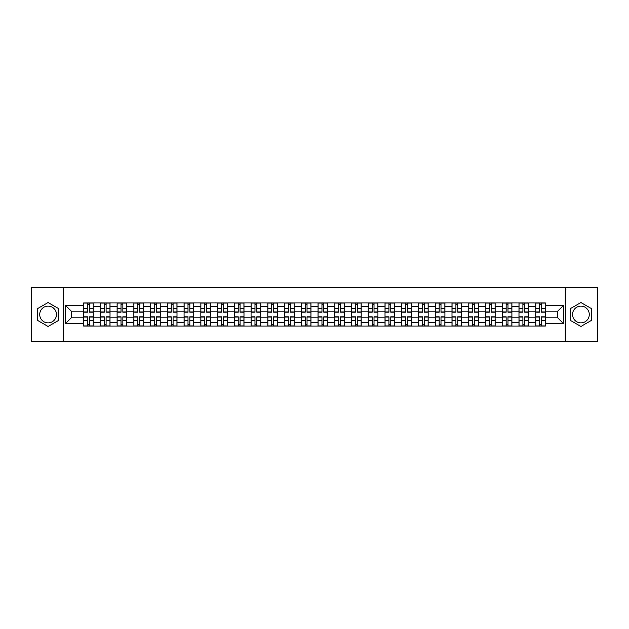 <?xml version="1.0" encoding="UTF-8"?>
<svg xmlns="http://www.w3.org/2000/svg" width="629" height="629" viewBox="0 0 629 629"><rect width="100%" height="100%" fill="white"/><g stroke="black" fill="none" stroke-linecap="round" stroke-linejoin="round"><path stroke-width="0.94" d="M48.087 322.874A8.374 8.374 0 0 1 39.713 314.5A8.374 8.374 0 0 1 48.087 306.126A8.374 8.374 0 0 1 56.461 314.5A8.374 8.374 0 0 1 48.087 322.874M580.913 322.874A8.374 8.374 0 0 1 572.539 314.5A8.374 8.374 0 0 1 580.913 306.126A8.374 8.374 0 0 1 589.287 314.5A8.374 8.374 0 0 1 580.913 322.874M565.565 341.335L597.55 341.335L597.55 287.665L31.45 287.665L31.45 341.335L565.565 341.335L565.565 287.665M100.365 326.042L100.365 306.237L93.273 306.237L93.273 326.042M93.273 306.237L93.273 302.958M100.365 306.237L100.365 302.958M110.02 302.958L110.02 326.042M117.104 326.042L117.104 302.958M126.767 302.958L126.767 326.042M133.851 326.042L133.851 302.958M143.514 302.958L143.514 326.042M150.598 326.042L150.598 302.958M160.253 302.958L160.253 326.042M167.338 326.042L167.338 302.958M177.001 302.958L177.001 326.042M184.085 326.042L184.085 302.958M193.748 302.958L193.748 326.042M200.832 326.042L200.832 302.958M210.487 302.958L210.487 326.042M217.571 326.042L217.571 302.958M227.234 302.958L227.234 326.042M234.318 326.042L234.318 302.958M243.981 302.958L243.981 326.042M251.065 326.042L251.065 302.958M260.721 302.958L260.721 326.042M267.805 326.042L267.805 302.958M277.468 302.958L277.468 326.042M284.552 326.042L284.552 302.958M294.215 302.958L294.215 326.042M301.299 326.042L301.299 302.958M310.954 302.958L310.954 326.042M318.046 326.042L318.046 302.958M327.701 302.958L327.701 326.042M334.785 326.042L334.785 302.958M344.448 302.958L344.448 326.042M351.532 326.042L351.532 302.958M361.195 302.958L361.195 326.042M368.279 326.042L368.279 302.958M377.935 302.958L377.935 326.042M385.019 326.042L385.019 302.958M394.682 302.958L394.682 326.042M401.766 326.042L401.766 302.958M411.429 302.958L411.429 326.042M418.513 326.042L418.513 302.958M428.168 302.958L428.168 326.042M435.252 326.042L435.252 302.958M444.915 302.958L444.915 326.042M451.999 326.042L451.999 302.958M461.662 302.958L461.662 326.042M468.747 326.042L468.747 302.958M478.402 302.958L478.402 326.042M485.486 326.042L485.486 302.958M495.149 302.958L495.149 326.042M502.233 326.042L502.233 302.958M511.896 302.958L511.896 326.042M518.98 326.042L518.98 302.958M528.635 302.958L528.635 326.042M535.727 326.042L535.727 302.958M535.727 317.826L528.635 317.826M518.98 317.826L511.896 317.826M502.233 317.826L495.149 317.826M485.486 317.826L478.402 317.826M468.747 317.826L461.662 317.826M451.999 317.826L444.915 317.826M435.252 317.826L428.168 317.826M418.513 317.826L411.429 317.826M401.766 317.826L394.682 317.826M385.019 317.826L377.935 317.826M368.279 317.826L361.195 317.826M351.532 317.826L344.448 317.826M334.785 317.826L327.701 317.826M318.046 317.826L310.954 317.826M301.299 317.826L294.215 317.826M284.552 317.826L277.468 317.826M267.805 317.826L260.721 317.826M251.065 317.826L243.981 317.826M234.318 317.826L227.234 317.826M217.571 317.826L210.487 317.826M200.832 317.826L193.748 317.826M184.085 317.826L177.001 317.826M167.338 317.826L160.253 317.826M150.598 317.826L143.514 317.826M133.851 317.826L126.767 317.826M117.104 317.826L110.02 317.826M100.365 317.826L93.273 317.826M535.727 311.174L528.635 311.174M518.98 311.174L511.896 311.174M502.233 311.174L495.149 311.174M485.486 311.174L478.402 311.174M468.747 311.174L461.662 311.174M451.999 311.174L444.915 311.174M435.252 311.174L428.168 311.174M418.513 311.174L411.429 311.174M401.766 311.174L394.682 311.174M385.019 311.174L377.935 311.174M368.279 311.174L361.195 311.174M351.532 311.174L344.448 311.174M334.785 311.174L327.701 311.174M318.046 311.174L310.954 311.174M301.299 311.174L294.215 311.174M284.552 311.174L277.468 311.174M267.805 311.174L260.721 311.174M251.065 311.174L243.981 311.174M234.318 311.174L227.234 311.174M217.571 311.174L210.487 311.174M200.832 311.174L193.748 311.174M184.085 311.174L177.001 311.174M167.338 311.174L160.253 311.174M150.598 311.174L143.514 311.174M133.851 311.174L126.767 311.174M117.104 311.174L110.02 311.174M100.365 311.174L93.273 311.174M71.274 317.826L83.618 317.826L83.618 311.174L71.274 311.174L71.274 317.826L65.581 323.518L65.581 305.482L83.618 305.482L83.618 311.174M545.382 311.174L545.382 317.826L557.726 317.826L557.726 311.174L545.382 311.174L545.382 302.958L83.618 302.958L83.618 305.482M545.382 305.482L563.419 305.482L563.419 323.518L545.382 323.518L545.382 317.826M83.618 317.826L83.618 326.042L545.382 326.042L545.382 323.518M83.618 323.518L65.581 323.518M63.435 341.335L63.435 287.665M58.442 308.517L48.087 302.541L37.732 308.517L37.732 320.483L48.087 326.459L58.442 320.483L58.442 308.517M591.268 308.517L580.913 302.541L570.558 308.517L570.558 320.483L580.913 326.459L591.268 320.483L591.268 308.517M89.357 324.43L87.533 324.43M87.533 304.57L89.357 304.57M106.104 324.43L104.28 324.43M104.28 304.57L106.104 304.57M122.852 324.43L121.02 324.43M121.02 304.57L122.852 304.57M139.591 324.43L137.767 324.43M137.767 304.57L139.591 304.57M156.338 324.43L154.514 324.43M154.514 304.57L156.338 304.57M173.085 324.43L171.261 324.43M171.261 304.57L173.085 304.57M189.824 324.43L188 324.43M188 304.57L189.824 304.57M206.571 324.43L204.747 324.43M204.747 304.57L206.571 304.57M223.319 324.43L221.494 324.43M221.494 304.57L223.319 304.57M240.058 324.43L238.234 324.43M238.234 304.57L240.058 304.57M256.805 324.43L254.981 324.43M254.981 304.57L256.805 304.57M273.552 324.43L271.728 324.43M271.728 304.57L273.552 304.57M290.299 324.43L288.467 324.43M288.467 304.57L290.299 304.57M307.038 324.43L305.214 324.43M305.214 304.57L307.038 304.57M323.786 324.43L321.962 324.43M321.962 304.57L323.786 304.57M340.533 324.43L338.701 324.43M338.701 304.57L340.533 304.57M357.272 324.43L355.448 324.43M355.448 304.57L357.272 304.57M374.019 324.43L372.195 324.43M372.195 304.57L374.019 304.57M390.766 324.43L388.942 324.43M388.942 304.57L390.766 304.57M407.506 324.43L405.681 324.43M405.681 304.57L407.506 304.57M424.253 324.43L422.429 324.43M422.429 304.57L424.253 304.57M441 324.43L439.176 324.43M439.176 304.57L441 304.57M457.739 324.43L455.915 324.43M455.915 304.57L457.739 304.57M474.486 324.43L472.662 324.43M472.662 304.57L474.486 304.57M491.233 324.43L489.409 324.43M489.409 304.57L491.233 304.57M507.98 324.43L506.148 324.43M506.148 304.57L507.98 304.57M524.72 324.43L522.896 324.43M522.896 304.57L524.72 304.57M541.467 324.43L539.643 324.43M539.643 304.57L541.467 304.57M65.581 305.482L71.274 311.174M557.726 317.826L563.419 323.518M557.726 311.174L563.419 305.482M89.357 312.188L89.357 303.068L93.226 303.068L93.226 312.188L89.357 312.188M87.533 304.467L89.357 304.467M87.533 303.068L83.673 303.068L83.673 312.188L87.533 312.188L87.533 303.068L89.357 303.068M87.533 316.812L87.533 325.932L83.673 325.932L83.673 316.812L87.533 316.812M89.357 324.533L87.533 324.533M89.357 325.932L93.226 325.932L93.226 316.812L89.357 316.812L89.357 325.932L87.533 325.932M106.104 312.188L106.104 303.068L109.965 303.068L109.965 312.188L106.104 312.188M104.28 304.467L106.104 304.467M104.28 303.068L100.412 303.068L100.412 312.188L104.28 312.188L104.28 303.068L106.104 303.068M122.852 312.188L122.852 303.068L126.712 303.068L126.712 312.188L122.852 312.188M121.02 304.467L122.852 304.467M121.02 303.068L117.159 303.068L117.159 312.188L121.02 312.188L121.02 303.068L122.852 303.068M104.28 316.812L104.28 325.932L100.412 325.932L100.412 316.812L104.28 316.812M106.104 324.533L104.28 324.533M106.104 325.932L109.965 325.932L109.965 316.812L106.104 316.812L106.104 325.932L104.28 325.932M121.02 316.812L121.02 325.932L117.159 325.932L117.159 316.812L121.02 316.812M122.852 324.533L121.02 324.533M122.852 325.932L126.712 325.932L126.712 316.812L122.852 316.812L122.852 325.932L121.02 325.932M139.591 312.188L139.591 303.068L143.459 303.068L143.459 312.188L139.591 312.188M137.767 304.467L139.591 304.467M137.767 303.068L133.906 303.068L133.906 312.188L137.767 312.188L137.767 303.068L139.591 303.068M156.338 312.188L156.338 303.068L160.198 303.068L160.198 312.188L156.338 312.188M154.514 304.467L156.338 304.467M154.514 303.068L150.645 303.068L150.645 312.188L154.514 312.188L154.514 303.068L156.338 303.068M173.085 312.188L173.085 303.068L176.946 303.068L176.946 312.188L173.085 312.188M171.261 304.467L173.085 304.467M171.261 303.068L167.393 303.068L167.393 312.188L171.261 312.188L171.261 303.068L173.085 303.068M137.767 316.812L137.767 325.932L133.906 325.932L133.906 316.812L137.767 316.812M139.591 324.533L137.767 324.533M139.591 325.932L143.459 325.932L143.459 316.812L139.591 316.812L139.591 325.932L137.767 325.932M154.514 316.812L154.514 325.932L150.645 325.932L150.645 316.812L154.514 316.812M156.338 324.533L154.514 324.533M156.338 325.932L160.198 325.932L160.198 316.812L156.338 316.812L156.338 325.932L154.514 325.932M171.261 316.812L171.261 325.932L167.393 325.932L167.393 316.812L171.261 316.812M173.085 324.533L171.261 324.533M173.085 325.932L176.946 325.932L176.946 316.812L173.085 316.812L173.085 325.932L171.261 325.932M189.824 312.188L189.824 303.068L193.693 303.068L193.693 312.188L189.824 312.188M188 304.467L189.824 304.467M188 303.068L184.14 303.068L184.14 312.188L188 312.188L188 303.068L189.824 303.068M188 316.812L188 325.932L184.14 325.932L184.14 316.812L188 316.812M189.824 324.533L188 324.533M189.824 325.932L193.693 325.932L193.693 316.812L189.824 316.812L189.824 325.932L188 325.932M206.571 312.188L206.571 303.068L210.44 303.068L210.44 312.188L206.571 312.188M204.747 304.467L206.571 304.467M204.747 303.068L200.879 303.068L200.879 312.188L204.747 312.188L204.747 303.068L206.571 303.068M204.747 316.812L204.747 325.932L200.879 325.932L200.879 316.812L204.747 316.812M206.571 324.533L204.747 324.533M206.571 325.932L210.44 325.932L210.44 316.812L206.571 316.812L206.571 325.932L204.747 325.932M223.319 312.188L223.319 303.068L227.179 303.068L227.179 312.188L223.319 312.188M221.494 304.467L223.319 304.467M221.494 303.068L217.626 303.068L217.626 312.188L221.494 312.188L221.494 303.068L223.319 303.068M221.494 316.812L221.494 325.932L217.626 325.932L217.626 316.812L221.494 316.812M223.319 324.533L221.494 324.533M223.319 325.932L227.179 325.932L227.179 316.812L223.319 316.812L223.319 325.932L221.494 325.932M240.058 312.188L240.058 303.068L243.926 303.068L243.926 312.188L240.058 312.188M238.234 304.467L240.058 304.467M238.234 303.068L234.373 303.068L234.373 312.188L238.234 312.188L238.234 303.068L240.058 303.068M238.234 316.812L238.234 325.932L234.373 325.932L234.373 316.812L238.234 316.812M240.058 324.533L238.234 324.533M240.058 325.932L243.926 325.932L243.926 316.812L240.058 316.812L240.058 325.932L238.234 325.932M256.805 312.188L256.805 303.068L260.673 303.068L260.673 312.188L256.805 312.188M254.981 304.467L256.805 304.467M254.981 303.068L251.12 303.068L251.12 312.188L254.981 312.188L254.981 303.068L256.805 303.068M254.981 316.812L254.981 325.932L251.12 325.932L251.12 316.812L254.981 316.812M256.805 324.533L254.981 324.533M256.805 325.932L260.673 325.932L260.673 316.812L256.805 316.812L256.805 325.932L254.981 325.932M273.552 312.188L273.552 303.068L277.413 303.068L277.413 312.188L273.552 312.188M271.728 304.467L273.552 304.467M271.728 303.068L267.86 303.068L267.86 312.188L271.728 312.188L271.728 303.068L273.552 303.068M271.728 316.812L271.728 325.932L267.86 325.932L267.86 316.812L271.728 316.812M273.552 324.533L271.728 324.533M273.552 325.932L277.413 325.932L277.413 316.812L273.552 316.812L273.552 325.932L271.728 325.932M290.299 312.188L290.299 303.068L294.16 303.068L294.16 312.188L290.299 312.188M288.467 304.467L290.299 304.467M288.467 303.068L284.607 303.068L284.607 312.188L288.467 312.188L288.467 303.068L290.299 303.068M288.467 316.812L288.467 325.932L284.607 325.932L284.607 316.812L288.467 316.812M290.299 324.533L288.467 324.533M290.299 325.932L294.16 325.932L294.16 316.812L290.299 316.812L290.299 325.932L288.467 325.932M307.038 312.188L307.038 303.068L310.907 303.068L310.907 312.188L307.038 312.188M305.214 304.467L307.038 304.467M305.214 303.068L301.354 303.068L301.354 312.188L305.214 312.188L305.214 303.068L307.038 303.068M305.214 316.812L305.214 325.932L301.354 325.932L301.354 316.812L305.214 316.812M307.038 324.533L305.214 324.533M307.038 325.932L310.907 325.932L310.907 316.812L307.038 316.812L307.038 325.932L305.214 325.932M323.786 312.188L323.786 303.068L327.646 303.068L327.646 312.188L323.786 312.188M321.962 304.467L323.786 304.467M321.962 303.068L318.093 303.068L318.093 312.188L321.962 312.188L321.962 303.068L323.786 303.068M321.962 316.812L321.962 325.932L318.093 325.932L318.093 316.812L321.962 316.812M323.786 324.533L321.962 324.533M323.786 325.932L327.646 325.932L327.646 316.812L323.786 316.812L323.786 325.932L321.962 325.932M340.533 312.188L340.533 303.068L344.393 303.068L344.393 312.188L340.533 312.188M338.701 304.467L340.533 304.467M338.701 303.068L334.84 303.068L334.84 312.188L338.701 312.188L338.701 303.068L340.533 303.068M338.701 316.812L338.701 325.932L334.84 325.932L334.84 316.812L338.701 316.812M340.533 324.533L338.701 324.533M340.533 325.932L344.393 325.932L344.393 316.812L340.533 316.812L340.533 325.932L338.701 325.932M357.272 312.188L357.272 303.068L361.14 303.068L361.14 312.188L357.272 312.188M355.448 304.467L357.272 304.467M355.448 303.068L351.587 303.068L351.587 312.188L355.448 312.188L355.448 303.068L357.272 303.068M355.448 316.812L355.448 325.932L351.587 325.932L351.587 316.812L355.448 316.812M357.272 324.533L355.448 324.533M357.272 325.932L361.14 325.932L361.14 316.812L357.272 316.812L357.272 325.932L355.448 325.932M374.019 312.188L374.019 303.068L377.88 303.068L377.88 312.188L374.019 312.188M372.195 304.467L374.019 304.467M372.195 303.068L368.327 303.068L368.327 312.188L372.195 312.188L372.195 303.068L374.019 303.068M372.195 316.812L372.195 325.932L368.327 325.932L368.327 316.812L372.195 316.812M374.019 324.533L372.195 324.533M374.019 325.932L377.88 325.932L377.88 316.812L374.019 316.812L374.019 325.932L372.195 325.932M390.766 312.188L390.766 303.068L394.627 303.068L394.627 312.188L390.766 312.188M388.942 304.467L390.766 304.467M388.942 303.068L385.074 303.068L385.074 312.188L388.942 312.188L388.942 303.068L390.766 303.068M388.942 316.812L388.942 325.932L385.074 325.932L385.074 316.812L388.942 316.812M390.766 324.533L388.942 324.533M390.766 325.932L394.627 325.932L394.627 316.812L390.766 316.812L390.766 325.932L388.942 325.932M407.506 312.188L407.506 303.068L411.374 303.068L411.374 312.188L407.506 312.188M405.681 304.467L407.506 304.467M405.681 303.068L401.821 303.068L401.821 312.188L405.681 312.188L405.681 303.068L407.506 303.068M405.681 316.812L405.681 325.932L401.821 325.932L401.821 316.812L405.681 316.812M407.506 324.533L405.681 324.533M407.506 325.932L411.374 325.932L411.374 316.812L407.506 316.812L407.506 325.932L405.681 325.932M424.253 312.188L424.253 303.068L428.121 303.068L428.121 312.188L424.253 312.188M422.429 304.467L424.253 304.467M422.429 303.068L418.56 303.068L418.56 312.188L422.429 312.188L422.429 303.068L424.253 303.068M422.429 316.812L422.429 325.932L418.56 325.932L418.56 316.812L422.429 316.812M424.253 324.533L422.429 324.533M424.253 325.932L428.121 325.932L428.121 316.812L424.253 316.812L424.253 325.932L422.429 325.932M441 312.188L441 303.068L444.86 303.068L444.86 312.188L441 312.188M439.176 304.467L441 304.467M439.176 303.068L435.307 303.068L435.307 312.188L439.176 312.188L439.176 303.068L441 303.068M439.176 316.812L439.176 325.932L435.307 325.932L435.307 316.812L439.176 316.812M441 324.533L439.176 324.533M441 325.932L444.86 325.932L444.86 316.812L441 316.812L441 325.932L439.176 325.932M457.739 312.188L457.739 303.068L461.607 303.068L461.607 312.188L457.739 312.188M455.915 304.467L457.739 304.467M455.915 303.068L452.054 303.068L452.054 312.188L455.915 312.188L455.915 303.068L457.739 303.068M455.915 316.812L455.915 325.932L452.054 325.932L452.054 316.812L455.915 316.812M457.739 324.533L455.915 324.533M457.739 325.932L461.607 325.932L461.607 316.812L457.739 316.812L457.739 325.932L455.915 325.932M474.486 312.188L474.486 303.068L478.354 303.068L478.354 312.188L474.486 312.188M472.662 304.467L474.486 304.467M472.662 303.068L468.802 303.068L468.802 312.188L472.662 312.188L472.662 303.068L474.486 303.068M472.662 316.812L472.662 325.932L468.802 325.932L468.802 316.812L472.662 316.812M474.486 324.533L472.662 324.533M474.486 325.932L478.354 325.932L478.354 316.812L474.486 316.812L474.486 325.932L472.662 325.932M491.233 312.188L491.233 303.068L495.094 303.068L495.094 312.188L491.233 312.188M489.409 304.467L491.233 304.467M489.409 303.068L485.541 303.068L485.541 312.188L489.409 312.188L489.409 303.068L491.233 303.068M489.409 316.812L489.409 325.932L485.541 325.932L485.541 316.812L489.409 316.812M491.233 324.533L489.409 324.533M491.233 325.932L495.094 325.932L495.094 316.812L491.233 316.812L491.233 325.932L489.409 325.932M507.98 312.188L507.98 303.068L511.841 303.068L511.841 312.188L507.98 312.188M506.148 304.467L507.98 304.467M506.148 303.068L502.288 303.068L502.288 312.188L506.148 312.188L506.148 303.068L507.98 303.068M506.148 316.812L506.148 325.932L502.288 325.932L502.288 316.812L506.148 316.812M507.98 324.533L506.148 324.533M507.98 325.932L511.841 325.932L511.841 316.812L507.98 316.812L507.98 325.932L506.148 325.932M524.72 312.188L524.72 303.068L528.588 303.068L528.588 312.188L524.72 312.188M522.896 304.467L524.72 304.467M522.896 303.068L519.035 303.068L519.035 312.188L522.896 312.188L522.896 303.068L524.72 303.068M522.896 316.812L522.896 325.932L519.035 325.932L519.035 316.812L522.896 316.812M524.72 324.533L522.896 324.533M524.72 325.932L528.588 325.932L528.588 316.812L524.72 316.812L524.72 325.932L522.896 325.932M541.467 312.188L541.467 303.068L545.327 303.068L545.327 312.188L541.467 312.188M539.643 304.467L541.467 304.467M539.643 303.068L535.774 303.068L535.774 312.188L539.643 312.188L539.643 303.068L541.467 303.068M539.643 316.812L539.643 325.932L535.774 325.932L535.774 316.812L539.643 316.812M541.467 324.533L539.643 324.533M541.467 325.932L545.327 325.932L545.327 316.812L541.467 316.812L541.467 325.932L539.643 325.932M518.98 306.237L511.896 306.237M502.233 306.237L495.149 306.237M485.486 306.237L478.402 306.237M468.747 306.237L461.662 306.237M451.999 306.237L444.915 306.237M435.252 306.237L428.168 306.237M418.513 306.237L411.429 306.237M401.766 306.237L394.682 306.237M385.019 306.237L377.935 306.237M368.279 306.237L361.195 306.237M351.532 306.237L344.448 306.237M334.785 306.237L327.701 306.237M318.046 306.237L310.954 306.237M301.299 306.237L294.215 306.237M284.552 306.237L277.468 306.237M267.805 306.237L260.721 306.237M251.065 306.237L243.981 306.237M234.318 306.237L227.234 306.237M217.571 306.237L210.487 306.237M200.832 306.237L193.748 306.237M184.085 306.237L177.001 306.237M167.338 306.237L160.253 306.237M150.598 306.237L143.514 306.237M133.851 306.237L126.767 306.237M117.104 306.237L110.02 306.237M535.727 306.237L528.635 306.237M518.98 322.763L511.896 322.763M502.233 322.763L495.149 322.763M485.486 322.763L478.402 322.763M468.747 322.763L461.662 322.763M451.999 322.763L444.915 322.763M435.252 322.763L428.168 322.763M418.513 322.763L411.429 322.763M401.766 322.763L394.682 322.763M385.019 322.763L377.935 322.763M368.279 322.763L361.195 322.763M351.532 322.763L344.448 322.763M334.785 322.763L327.701 322.763M318.046 322.763L310.954 322.763M301.299 322.763L294.215 322.763M284.552 322.763L277.468 322.763M267.805 322.763L260.721 322.763M251.065 322.763L243.981 322.763M234.318 322.763L227.234 322.763M217.571 322.763L210.487 322.763M200.832 322.763L193.748 322.763M184.085 322.763L177.001 322.763M167.338 322.763L160.253 322.763M150.598 322.763L143.514 322.763M133.851 322.763L126.767 322.763M117.104 322.763L110.02 322.763M100.365 322.763L93.273 322.763M535.727 322.763L528.635 322.763M89.357 311.968L93.226 311.968M89.357 308.344L93.226 308.344M83.673 311.968L87.533 311.968M83.673 308.344L87.533 308.344M87.533 317.032L83.673 317.032M87.533 320.656L83.673 320.656M93.226 317.032L89.357 317.032M93.226 320.656L89.357 320.656M106.104 311.968L109.965 311.968M106.104 308.344L109.965 308.344M100.412 311.968L104.28 311.968M100.412 308.344L104.28 308.344M122.852 311.968L126.712 311.968M122.852 308.344L126.712 308.344M117.159 311.968L121.02 311.968M117.159 308.344L121.02 308.344M104.28 317.032L100.412 317.032M104.28 320.656L100.412 320.656M109.965 317.032L106.104 317.032M109.965 320.656L106.104 320.656M121.02 317.032L117.159 317.032M121.02 320.656L117.159 320.656M126.712 317.032L122.852 317.032M126.712 320.656L122.852 320.656M139.591 311.968L143.459 311.968M139.591 308.344L143.459 308.344M133.906 311.968L137.767 311.968M133.906 308.344L137.767 308.344M156.338 311.968L160.198 311.968M156.338 308.344L160.198 308.344M150.645 311.968L154.514 311.968M150.645 308.344L154.514 308.344M173.085 311.968L176.946 311.968M173.085 308.344L176.946 308.344M167.393 311.968L171.261 311.968M167.393 308.344L171.261 308.344M137.767 317.032L133.906 317.032M137.767 320.656L133.906 320.656M143.459 317.032L139.591 317.032M143.459 320.656L139.591 320.656M154.514 317.032L150.645 317.032M154.514 320.656L150.645 320.656M160.198 317.032L156.338 317.032M160.198 320.656L156.338 320.656M171.261 317.032L167.393 317.032M171.261 320.656L167.393 320.656M176.946 317.032L173.085 317.032M176.946 320.656L173.085 320.656M189.824 311.968L193.693 311.968M189.824 308.344L193.693 308.344M184.14 311.968L188 311.968M184.14 308.344L188 308.344M188 317.032L184.14 317.032M188 320.656L184.14 320.656M193.693 317.032L189.824 317.032M193.693 320.656L189.824 320.656M206.571 311.968L210.44 311.968M206.571 308.344L210.44 308.344M200.879 311.968L204.747 311.968M200.879 308.344L204.747 308.344M204.747 317.032L200.879 317.032M204.747 320.656L200.879 320.656M210.44 317.032L206.571 317.032M210.44 320.656L206.571 320.656M223.319 311.968L227.179 311.968M223.319 308.344L227.179 308.344M217.626 311.968L221.494 311.968M217.626 308.344L221.494 308.344M221.494 317.032L217.626 317.032M221.494 320.656L217.626 320.656M227.179 317.032L223.319 317.032M227.179 320.656L223.319 320.656M240.058 311.968L243.926 311.968M240.058 308.344L243.926 308.344M234.373 311.968L238.234 311.968M234.373 308.344L238.234 308.344M238.234 317.032L234.373 317.032M238.234 320.656L234.373 320.656M243.926 317.032L240.058 317.032M243.926 320.656L240.058 320.656M256.805 311.968L260.673 311.968M256.805 308.344L260.673 308.344M251.12 311.968L254.981 311.968M251.12 308.344L254.981 308.344M254.981 317.032L251.12 317.032M254.981 320.656L251.12 320.656M260.673 317.032L256.805 317.032M260.673 320.656L256.805 320.656M273.552 311.968L277.413 311.968M273.552 308.344L277.413 308.344M267.86 311.968L271.728 311.968M267.86 308.344L271.728 308.344M271.728 317.032L267.86 317.032M271.728 320.656L267.86 320.656M277.413 317.032L273.552 317.032M277.413 320.656L273.552 320.656M290.299 311.968L294.16 311.968M290.299 308.344L294.16 308.344M284.607 311.968L288.467 311.968M284.607 308.344L288.467 308.344M288.467 317.032L284.607 317.032M288.467 320.656L284.607 320.656M294.16 317.032L290.299 317.032M294.16 320.656L290.299 320.656M307.038 311.968L310.907 311.968M307.038 308.344L310.907 308.344M301.354 311.968L305.214 311.968M301.354 308.344L305.214 308.344M305.214 317.032L301.354 317.032M305.214 320.656L301.354 320.656M310.907 317.032L307.038 317.032M310.907 320.656L307.038 320.656M323.786 311.968L327.646 311.968M323.786 308.344L327.646 308.344M318.093 311.968L321.962 311.968M318.093 308.344L321.962 308.344M321.962 317.032L318.093 317.032M321.962 320.656L318.093 320.656M327.646 317.032L323.786 317.032M327.646 320.656L323.786 320.656M340.533 311.968L344.393 311.968M340.533 308.344L344.393 308.344M334.84 311.968L338.701 311.968M334.84 308.344L338.701 308.344M338.701 317.032L334.84 317.032M338.701 320.656L334.84 320.656M344.393 317.032L340.533 317.032M344.393 320.656L340.533 320.656M357.272 311.968L361.14 311.968M357.272 308.344L361.14 308.344M351.587 311.968L355.448 311.968M351.587 308.344L355.448 308.344M355.448 317.032L351.587 317.032M355.448 320.656L351.587 320.656M361.14 317.032L357.272 317.032M361.14 320.656L357.272 320.656M374.019 311.968L377.88 311.968M374.019 308.344L377.88 308.344M368.327 311.968L372.195 311.968M368.327 308.344L372.195 308.344M372.195 317.032L368.327 317.032M372.195 320.656L368.327 320.656M377.88 317.032L374.019 317.032M377.88 320.656L374.019 320.656M390.766 311.968L394.627 311.968M390.766 308.344L394.627 308.344M385.074 311.968L388.942 311.968M385.074 308.344L388.942 308.344M388.942 317.032L385.074 317.032M388.942 320.656L385.074 320.656M394.627 317.032L390.766 317.032M394.627 320.656L390.766 320.656M407.506 311.968L411.374 311.968M407.506 308.344L411.374 308.344M401.821 311.968L405.681 311.968M401.821 308.344L405.681 308.344M405.681 317.032L401.821 317.032M405.681 320.656L401.821 320.656M411.374 317.032L407.506 317.032M411.374 320.656L407.506 320.656M424.253 311.968L428.121 311.968M424.253 308.344L428.121 308.344M418.56 311.968L422.429 311.968M418.56 308.344L422.429 308.344M422.429 317.032L418.56 317.032M422.429 320.656L418.56 320.656M428.121 317.032L424.253 317.032M428.121 320.656L424.253 320.656M441 311.968L444.86 311.968M441 308.344L444.86 308.344M435.307 311.968L439.176 311.968M435.307 308.344L439.176 308.344M439.176 317.032L435.307 317.032M439.176 320.656L435.307 320.656M444.86 317.032L441 317.032M444.86 320.656L441 320.656M457.739 311.968L461.607 311.968M457.739 308.344L461.607 308.344M452.054 311.968L455.915 311.968M452.054 308.344L455.915 308.344M455.915 317.032L452.054 317.032M455.915 320.656L452.054 320.656M461.607 317.032L457.739 317.032M461.607 320.656L457.739 320.656M474.486 311.968L478.354 311.968M474.486 308.344L478.354 308.344M468.802 311.968L472.662 311.968M468.802 308.344L472.662 308.344M472.662 317.032L468.802 317.032M472.662 320.656L468.802 320.656M478.354 317.032L474.486 317.032M478.354 320.656L474.486 320.656M491.233 311.968L495.094 311.968M491.233 308.344L495.094 308.344M485.541 311.968L489.409 311.968M485.541 308.344L489.409 308.344M489.409 317.032L485.541 317.032M489.409 320.656L485.541 320.656M495.094 317.032L491.233 317.032M495.094 320.656L491.233 320.656M507.98 311.968L511.841 311.968M507.98 308.344L511.841 308.344M502.288 311.968L506.148 311.968M502.288 308.344L506.148 308.344M506.148 317.032L502.288 317.032M506.148 320.656L502.288 320.656M511.841 317.032L507.98 317.032M511.841 320.656L507.98 320.656M524.72 311.968L528.588 311.968M524.72 308.344L528.588 308.344M519.035 311.968L522.896 311.968M519.035 308.344L522.896 308.344M522.896 317.032L519.035 317.032M522.896 320.656L519.035 320.656M528.588 317.032L524.72 317.032M528.588 320.656L524.72 320.656M541.467 311.968L545.327 311.968M541.467 308.344L545.327 308.344M535.774 311.968L539.643 311.968M535.774 308.344L539.643 308.344M539.643 317.032L535.774 317.032M539.643 320.656L535.774 320.656M545.327 317.032L541.467 317.032M545.327 320.656L541.467 320.656"/></g></svg>

